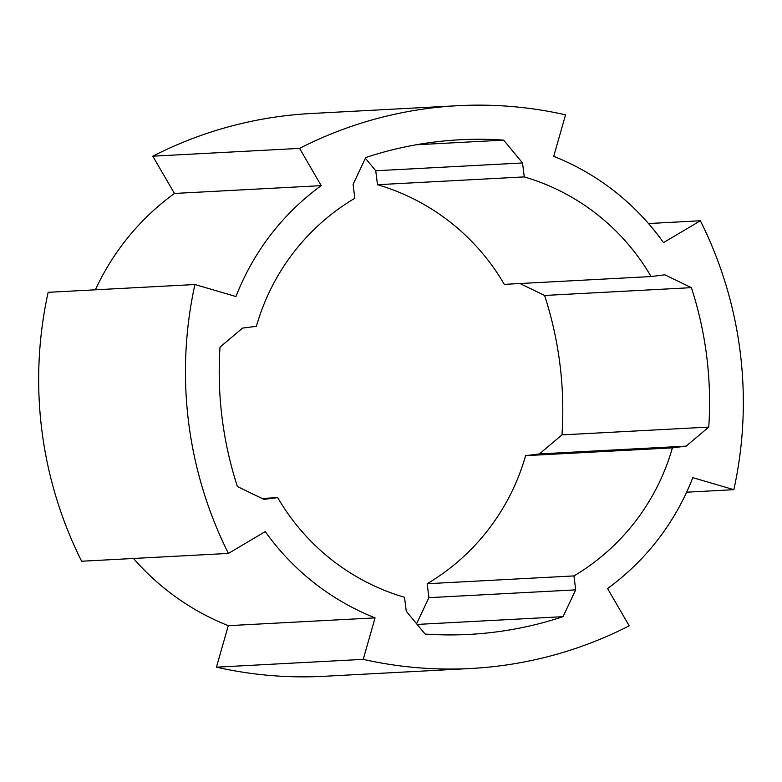 <?xml version="1.0" encoding="UTF-8"?>
<svg xmlns="http://www.w3.org/2000/svg" width="782" height="782" viewBox="0 0 782 782"><rect width="100%" height="100%" fill="white"/><g stroke="black" fill="none" stroke-linecap="round" stroke-linejoin="round"><path stroke-width="1.17" d="M375.067 617.868A247.914 245.235 87 0 1 265.264 531.584L228.422 553.421A401.479 397.148 -93 0 1 194.933 284.521L235.988 296.534A247.914 245.235 87 0 1 321.226 185.647L299.574 148.385A401.479 397.148 -93 0 1 457.959 105.697A401.479 397.148 -93 0 1 565.562 114.837L553.715 156.332A247.914 245.235 87 0 1 663.517 242.615L700.359 220.768A401.479 397.148 -93 0 1 733.848 489.679L692.793 477.655A247.914 245.235 87 0 1 607.555 588.543L629.207 625.815A401.479 397.148 -93 0 1 470.823 668.493A401.479 397.148 -93 0 1 363.219 659.363L375.067 617.868L228.285 625.668A247.914 245.235 -93 0 1 133.507 558.465M242.596 328.078L256.388 326.338A218.804 216.448 -93 0 1 354.823 198.276L353.083 184.337L365.751 157.524A367.354 363.386 -93 0 1 459.777 139.782A367.354 363.386 -93 0 1 503.667 140.125L522.523 162.959L524.263 176.908A218.804 216.448 -93 0 1 651.064 276.554L664.856 274.814L691.396 287.659A367.354 363.386 -93 0 1 708.756 427.089L686.185 446.121L672.403 447.861A218.804 216.448 -93 0 1 573.959 575.914L575.699 589.863L563.03 616.675A367.354 363.386 -93 0 1 469.014 634.417A367.354 363.386 -93 0 1 425.115 634.065L406.259 611.231L404.519 597.292A218.804 216.448 -93 0 1 277.718 497.635L263.925 499.375L237.396 486.541A367.354 363.386 -93 0 1 220.025 347.11L242.596 328.078M321.226 185.647L174.445 193.457L152.793 156.185A401.479 397.148 -93 0 1 311.177 113.507L457.959 105.697M95.365 289.809A247.914 245.235 -93 0 1 174.445 193.457M470.823 668.493L324.041 676.303A401.479 397.148 -93 0 1 216.438 667.163L228.285 625.668M228.422 553.421L81.641 561.232A401.479 397.148 -93 0 1 48.152 292.321L194.933 284.521M573.959 575.914L427.177 583.724L428.917 597.663L416.591 623.743M427.177 583.724A218.804 216.448 87 0 0 525.612 455.662L539.404 453.922L561.975 434.89A367.354 363.386 -93 0 0 544.604 295.459L519.942 283.534M651.064 276.554L504.282 284.365A218.804 216.448 87 0 0 377.481 184.708L375.741 170.769L365.409 158.257M363.219 659.363L216.438 667.163M733.848 489.679L686.635 492.191M700.359 220.768L648.493 223.535M299.574 148.385L152.793 156.185M524.263 176.908L377.481 184.708M672.403 447.861L525.612 455.662M277.718 497.635L262.058 498.466M522.523 162.959L375.741 170.769M503.667 140.125L416.161 144.778M691.396 287.659L544.604 295.459M708.756 427.089L561.975 434.89M686.185 446.121L539.404 453.922M575.699 589.863L428.917 597.663M563.03 616.675L417.158 624.427"/></g></svg>
